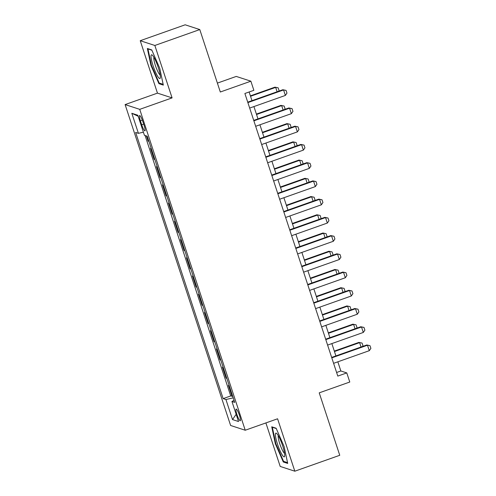 <?xml version="1.0" encoding="UTF-8"?>
<svg xmlns="http://www.w3.org/2000/svg" width="496" height="496" viewBox="0 0 496 496"><rect width="100%" height="100%" fill="white"/><g stroke="black" fill="none" stroke-linecap="round" stroke-linejoin="round"><path stroke-width="0.74" d="M265.893 422.921L280.203 466.432L294.822 471.2L339.754 455.291L319.226 392.844L349.779 382.025L346.778 372.911L340.851 370.977L337.844 361.82M125.11 104.582L230.615 425.475L245.235 430.237L139.736 109.349L125.11 104.582L157.461 93.13L172.087 97.892L154.851 45.477L140.232 40.709L157.461 93.13M140.232 40.709L185.163 24.8L199.783 29.568L220.317 92.008L250.871 81.189L236.251 76.427L217.384 83.105M154.851 45.477L199.783 29.568M146.407 135.941L148.112 141.131L148.732 140.914M151.286 148.676L150.511 148.428L154.107 159.365L154.727 159.148M157.282 166.91L156.507 166.656L160.103 177.599L160.723 177.376M163.277 185.144L162.502 184.89L166.098 195.827L166.718 195.61M169.272 203.372L168.497 203.124L172.093 214.061L172.713 213.844M175.268 221.607L174.493 221.352L178.089 232.295L178.709 232.072M181.263 239.841L180.482 239.587L184.084 250.523L184.704 250.306M187.252 258.069L186.477 257.821L190.073 268.758L190.693 268.541M193.248 276.303L192.473 276.049L196.069 286.992L196.689 286.769M199.243 294.537L198.468 294.283L202.064 305.226L202.684 305.003M205.239 312.771L204.464 312.517L208.06 323.454L208.68 323.237M211.234 330.999L210.459 330.745L214.055 341.688L214.675 341.465M217.229 349.234L216.454 348.979L220.05 359.922L220.67 359.699M223.219 367.468L222.444 367.214L226.046 378.15L226.666 377.933M236.921 414.507A6.194 1.066 -109.5 0 0 240.256 420.757A6.194 1.066 -109.5 0 0 239.45 415.332A6.194 1.066 -109.5 0 0 236.121 409.082A6.194 1.066 -109.5 0 0 236.921 414.507M140.393 120.795L141.713 124.806A6.002 1.029 -109.5 0 0 144.937 130.863A6.002 1.029 -109.5 0 0 144.162 125.606L142.842 121.594A6.002 1.029 -109.5 0 0 139.612 115.537A6.002 1.029 -109.5 0 0 140.393 120.795L142.315 120.113M234.031 400.34L231.936 401.487L234.701 402.386L147.182 136.195L144.417 135.296L137.826 115.239L131.818 113.28L138.409 133.337L135.644 132.432L223.163 398.629L225.928 399.528L233.207 397.842M231.936 401.487L238.533 421.538L232.525 419.585L225.928 399.528M148.893 141.385L148.112 141.131M145.086 135.513L230.714 395.951L232.655 396.168M229.214 385.696L228.439 385.448L232.035 396.385M226.821 378.405L226.046 378.15M220.825 360.17L220.05 359.922M214.83 341.942L214.055 341.688M208.835 323.708L208.06 323.454M202.839 305.474L202.064 305.226M196.844 287.246L196.069 286.992M190.848 269.012L190.073 268.758M184.859 250.778L184.084 250.523M178.864 232.543L178.089 232.295M172.868 214.315L172.093 214.061M166.873 196.081L166.098 195.827M160.878 177.847L160.103 177.599M154.882 159.619L154.107 159.365M250.871 81.189L253.865 90.309L244.881 93.49L337.795 376.092L346.778 372.911M172.087 97.892L139.736 109.349M294.822 471.2L277.586 418.785L245.235 430.237M335.904 355.917L331.849 343.585M329.908 337.683L325.853 325.351M323.913 319.449L319.858 307.123M317.917 301.221L313.863 288.889M311.922 282.987L307.867 270.655M305.927 264.752L301.872 252.427M299.931 246.524L295.883 234.193M293.942 228.29L289.887 215.958M287.947 210.056L283.892 197.73M281.951 191.828L277.896 179.496M275.956 173.594L271.901 161.262M269.96 155.36L265.906 143.034M263.965 137.125L259.916 124.8M257.976 118.897L253.921 106.566M251.98 100.663L249.128 91.989M336.604 372.484L340.851 370.977M143.394 132.184L138.409 133.337M230.714 395.951L223.163 398.629M138.161 116.269L131.818 113.28M232.525 419.585L236.146 414.284M150.933 65.36L158.918 83.669L163.32 85.107L159.737 68.231L151.751 49.916L147.349 48.484L150.933 65.36L151.41 65.193M287.705 463.425L284.121 446.549L276.136 428.24L271.734 426.802L275.317 443.678L283.303 461.993L287.705 463.425M159.991 83.291L158.918 83.669M284.382 461.609L283.303 461.993M275.795 443.511L275.317 443.678M247.876 102.598L283.576 89.956L282.863 89.726L286.068 90.402L286.967 93.136L285.374 95.43L249.674 108.072M247.733 102.17L282.863 89.726M285.374 95.43L283.576 89.956L286.068 90.402M277.115 91.766L275.671 87.383L250.536 96.286M274.964 87.153L278.163 87.829L274.964 87.153L250.393 95.852M278.163 87.829L279.062 90.563L278.591 91.239M158.261 67.506A12.58 2.158 -109.5 0 0 152.303 55.143A12.58 2.158 -109.5 0 0 153.121 65.832A12.58 2.158 -109.5 0 0 160.313 77.754A12.58 2.158 -109.5 0 0 158.261 67.506M153.927 57.356A9.523 1.637 -109.5 0 0 155.384 65.453A9.523 1.637 -109.5 0 0 160.177 75.014M163.153 84.32L159.166 83.018L151.429 65.28L147.957 48.924L151.875 50.201M148.316 48.8L147.957 48.924M277.989 435.141A12.58 2.158 -109.5 0 0 276.687 433.467A12.58 2.158 -109.5 0 0 276.328 440.144A12.58 2.158 -109.5 0 0 282.168 454.832A12.58 2.158 -109.5 0 0 284.698 456.078A12.58 2.158 -109.5 0 0 282.813 446.332A12.58 2.158 -109.5 0 0 277.989 435.141M278.312 435.674A9.523 1.637 -109.5 0 0 279.471 442.835A9.523 1.637 -109.5 0 0 283.297 451.862A9.523 1.637 -109.5 0 0 284.561 453.338M287.537 462.638L283.551 461.342L275.813 443.598L272.341 427.248L276.26 428.525M272.701 427.118L272.341 427.248M253.871 120.832L289.571 108.19L288.858 107.961L292.057 108.636L292.956 111.371L291.369 113.658L255.669 126.3M253.729 120.398L288.858 107.961M291.369 113.658L289.571 108.19L292.057 108.636M259.861 139.066L295.566 126.424L294.853 126.189L298.053 126.864L298.952 129.605L297.364 131.893L261.659 144.534M259.718 138.632L294.853 126.189M297.364 131.893L295.566 126.424L298.053 126.864M265.856 157.3L301.562 144.658L300.849 144.423L304.048 145.099L304.947 147.833L303.36 150.127L267.654 162.769M265.713 156.866L300.849 144.423M303.36 150.127L301.562 144.658L304.048 145.099M271.851 175.528L307.551 162.886L306.844 162.657L310.043 163.333L310.942 166.067L309.349 168.355L273.649 180.997M271.709 175.094L306.844 162.657M309.349 168.355L307.551 162.886L310.043 163.333M283.104 109.994L281.666 105.617L256.531 114.514M280.953 105.381L284.158 106.057L280.953 105.381L256.389 114.08M284.158 106.057L285.057 108.791L284.586 109.473M289.1 128.228L287.661 123.845L262.527 132.748M286.948 123.616L290.154 124.291L286.948 123.616L262.384 132.314M290.154 124.291L291.053 127.026L290.582 127.708M295.095 146.463L293.657 142.079L268.522 150.982M292.944 141.85L296.143 142.526L292.944 141.85L268.379 150.548M296.143 142.526L297.042 145.26L296.571 145.936M301.091 164.691L299.652 160.313L274.517 169.21M298.939 160.078L302.138 160.754L298.939 160.078L274.375 168.776M302.138 160.754L303.037 163.488L302.566 164.17M277.847 193.762L313.546 181.121L312.84 180.891L316.039 181.567L316.938 184.301L315.344 186.589L279.645 199.231M277.704 193.328L312.84 180.891M315.344 186.589L313.546 181.121L316.039 181.567M307.086 182.925L305.648 178.548L280.513 187.445M304.935 178.312L308.134 178.988L304.935 178.312L280.37 187.011M308.134 178.988L309.033 181.722L308.562 182.404M283.842 211.997L319.542 199.355L318.829 199.119L322.034 199.795L322.933 202.529L321.34 204.823L285.64 217.465M283.7 211.563L318.829 199.119M321.34 204.823L319.542 199.355L322.034 199.795M313.081 201.159L311.637 196.776L286.502 205.679M310.93 196.546L314.129 197.222L310.93 196.546L286.359 205.245M314.129 197.222L315.028 199.956L314.557 200.632M289.838 230.225L325.537 217.583L324.824 217.353L328.03 218.029L328.929 220.763L327.335 223.057L291.636 235.699M289.695 229.791L324.824 217.353M327.335 223.057L325.537 217.583L328.03 218.029M319.077 219.387L317.632 215.01L292.497 223.907M316.925 214.78L320.125 215.45L316.925 214.78L292.355 223.479M320.125 215.45L321.024 218.19L320.552 218.866M295.833 248.459L331.533 235.817L330.82 235.588L334.019 236.263L334.918 238.998L333.331 241.285L297.631 253.927M295.69 248.025L330.82 235.588M333.331 241.285L331.533 235.817L334.019 236.263M325.066 237.621L323.628 233.244L298.493 242.141M322.915 233.008L326.12 233.684L322.915 233.008L298.35 241.707M326.12 233.684L327.019 236.418L326.548 237.1M301.822 266.693L337.528 254.051L336.815 253.816L340.014 254.491L340.913 257.226L339.326 259.52L303.62 272.161M301.68 266.259L336.815 253.816M339.326 259.52L337.528 254.051L340.014 254.491M307.818 284.921L343.517 272.279L342.81 272.05L346.01 272.726L346.909 275.46L345.321 277.754L309.616 290.396M307.675 284.493L342.81 272.05M345.321 277.754L343.517 272.279L346.01 272.726M313.813 303.155L349.513 290.513L348.806 290.284L352.005 290.96L352.904 293.694L351.311 295.982L315.611 308.624M313.67 302.721L348.806 290.284M351.311 295.982L349.513 290.513L352.005 290.96M319.808 321.389L355.508 308.748L354.795 308.512L358 309.188L358.899 311.922L357.306 314.216L321.606 326.858M319.666 320.955L354.795 308.512M357.306 314.216L355.508 308.748L358 309.188M325.804 339.617L361.503 326.982L360.79 326.746L363.996 327.422L364.895 330.156L363.301 332.45L327.602 345.092M325.661 339.19L360.79 326.746M363.301 332.45L361.503 326.982L363.996 327.422M331.061 255.855L329.623 251.472L304.488 260.375M328.91 251.243L332.115 251.918L328.91 251.243L304.346 259.941M332.115 251.918L333.014 254.653L332.543 255.328M337.057 274.09L335.618 269.706L310.484 278.603M334.905 269.477L338.105 270.153L334.905 269.477L310.341 278.175M338.105 270.153L339.004 272.887L338.532 273.563M343.052 292.318L341.614 287.94L316.479 296.837M340.901 287.705L344.1 288.381L340.901 287.705L316.336 296.403M344.1 288.381L344.999 291.115L344.528 291.797M349.048 310.552L347.609 306.168L322.474 315.072M346.896 305.939L350.095 306.615L346.896 305.939L322.332 314.638M350.095 306.615L350.994 309.349L350.523 310.031M355.043 328.786L353.598 324.403L328.464 333.306M352.892 324.173L356.091 324.849L352.892 324.173L328.321 332.872M356.091 324.849L356.99 327.583L356.519 328.259M331.799 357.852L367.499 345.21L366.786 344.98L369.985 345.656L370.89 348.39L369.297 350.678L333.597 363.32M331.657 357.418L366.786 344.98M369.297 350.678L367.499 345.21L369.985 345.656M361.038 347.014L359.594 342.637L334.459 351.534M358.887 342.401L362.086 343.077L358.887 342.401L334.316 351.1M362.086 343.077L362.985 345.811L362.514 346.493M143.673 124.112L141.713 124.806"/></g></svg>
